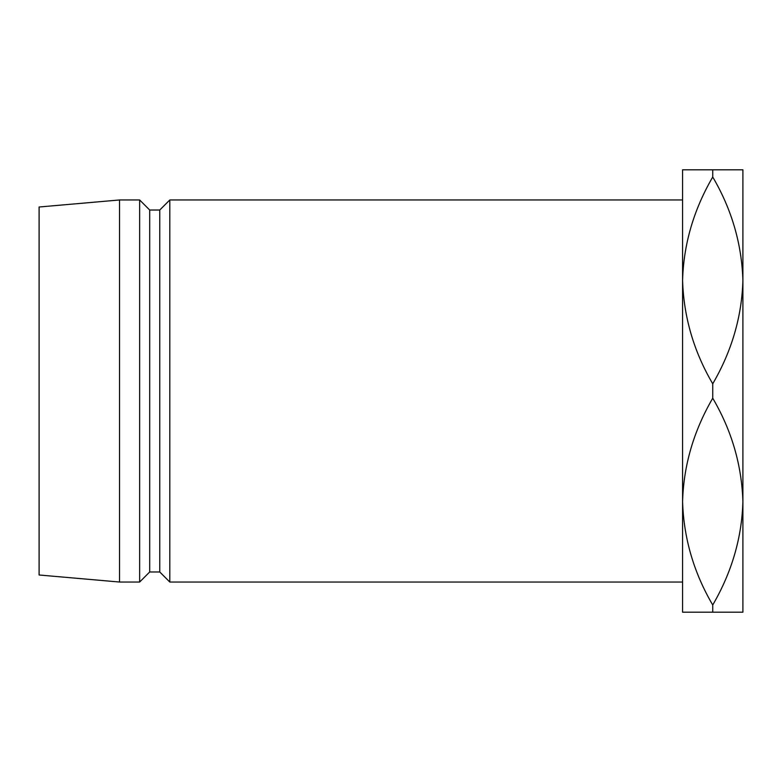 <?xml version="1.0" encoding="UTF-8"?>
<svg xmlns="http://www.w3.org/2000/svg" width="782" height="782" viewBox="0 0 782 782"><rect width="100%" height="100%" fill="white"/><g stroke="black" fill="none" stroke-linecap="round" stroke-linejoin="round"><path stroke-width="1.17" d="M682.578 582.033L682.578 199.967L169.802 199.967L169.802 582.033L682.578 582.033M169.802 582.033L159.753 571.974L159.753 210.026L169.802 199.967M159.753 210.026L149.694 210.026L139.646 199.967L119.538 199.967L119.538 582.033L139.646 582.033L139.646 199.967M159.753 571.974L149.694 571.974L149.694 210.026M149.694 571.974L139.646 582.033M119.538 582.033L39.1 574.995L39.1 207.005L119.538 199.967M712.734 169.802L742.9 169.802L742.9 280.406C741.874 316.524 731.815 350.991 712.734 383.796C693.781 351.48 683.732 317.013 682.578 280.406L682.578 169.802L712.734 169.802L712.734 177.006C731.688 209.322 741.747 243.789 742.9 280.406L742.9 612.198L682.578 612.198L682.578 501.594C683.605 465.476 693.654 431.009 712.734 398.204C731.688 430.52 741.747 464.987 742.9 501.594C741.874 537.723 731.815 572.18 712.734 604.994L712.734 612.198M682.578 280.406C683.605 244.277 693.654 209.82 712.734 177.006M712.734 383.796L712.734 398.204M712.734 604.994C693.781 572.678 683.732 538.212 682.578 501.594"/></g></svg>
